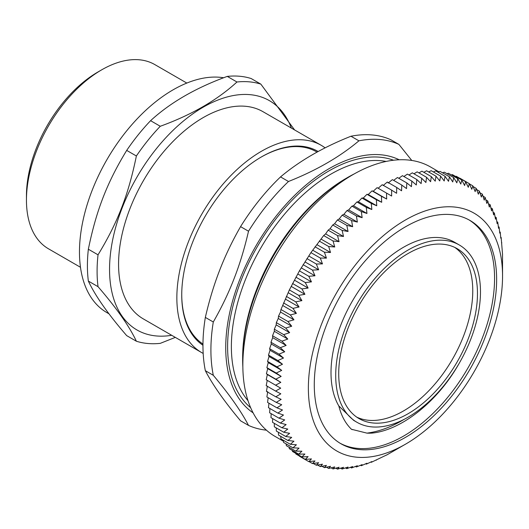 <?xml version="1.0" encoding="UTF-8"?>
<svg xmlns="http://www.w3.org/2000/svg" width="529" height="529" viewBox="0 0 529 529"><rect width="100%" height="100%" fill="white"/><g stroke="black" fill="none" stroke-linecap="round" stroke-linejoin="round"><path stroke-width="0.79" d="M459.271 244.967L454.576 242.256A102.362 59.096 120 0 0 352.327 301.153A102.362 59.096 120 0 0 338.825 405.955L353.643 420.357L356.91 422.268A102.362 59.096 -60 0 1 357.029 303.864A102.362 59.096 -60 0 1 459.271 244.967A102.362 59.096 -60 0 1 459.159 363.37C437.959 401.227 401.914 429.991 372.231 433.086A111.401 64.32 -60 0 1 366.961 433.132L351.448 429.264C345.477 423.471 341.271 415.701 338.825 405.955M366.961 433.125C379.095 431.565 391.486 426.976 404.143 419.352A102.362 59.096 -60 0 1 356.91 422.268M283.425 441.239L275.054 436.405A155.539 89.798 -60 0 1 275.054 256.81A155.539 89.798 -60 0 1 430.586 167.005L438.971 171.846M325.123 147.869A119.647 69.074 120 0 0 321.275 145.343A119.647 69.074 120 0 0 229.077 177.394A119.647 69.074 120 0 0 176.851 297.801A119.647 69.074 120 0 0 201.628 352.572A119.647 69.074 120 0 0 203.176 353.418M201.628 352.572L143.352 318.921A119.647 69.074 -60 0 1 118.569 264.15A119.647 69.074 -60 0 1 170.794 143.749A119.647 69.074 -60 0 1 262.992 111.692L321.275 145.343M223.661 77.763A132.409 76.447 120 0 0 128.197 128.99A132.409 76.447 120 0 0 79.469 251.996A132.409 76.447 120 0 0 106.891 312.606L109.007 313.829M454.742 247.393A98.11 56.643 -60 0 1 452.447 359.224A98.11 56.643 -60 0 1 356.744 417.13M339.962 443.163A128.95 74.45 120 0 0 367.549 448.407A128.95 74.45 120 0 0 478.507 347.222A128.95 74.45 120 0 0 468.892 219.839M351.441 429.27A111.401 64.32 120 0 0 352.354 429.654M502.55 276.045A137.302 79.271 120 0 0 418.499 213.478A137.302 79.271 120 0 0 311.872 356.301A137.302 79.271 120 0 0 367.298 457.215A137.302 79.271 120 0 0 405.465 444.208A137.302 79.271 120 0 0 502.55 276.045L502.524 254.184L501.155 237.409L500.771 238.242L500.242 232.152L499.773 233.183L499.111 227.067L498.556 228.31L497.756 222.18L497.121 223.635L496.182 217.498L495.481 219.158L494.397 213.022L493.623 214.893L492.393 208.77L491.567 210.846L490.185 204.749L489.312 207.031L487.771 200.96L486.852 203.447L485.159 197.423L484.207 200.114L482.349 194.136L481.37 197.026L479.36 191.101L478.355 194.189L476.179 188.337L475.168 191.617L472.833 185.844L471.808 189.316L469.309 183.623L468.284 187.286L465.632 181.685L464.614 185.527L461.797 180.032L460.792 184.046L457.816 178.663L456.831 182.855L453.69 177.585L452.738 181.943L449.445 176.798L448.526 181.315L445.068 176.302L444.195 180.978L440.584 176.104L439.764 180.931L435.995 176.203L435.228 181.169L431.314 176.593L430.613 181.698L426.546 177.281L425.911 182.512L421.699 178.26L421.144 183.609L416.792 179.529L416.316 184.991L411.826 181.09L411.443 186.651L406.814 182.935L406.523 188.588L401.769 185.057L401.577 190.804L396.697 187.458L396.611 193.283L391.605 190.129L391.639 196.028L386.514 193.072L386.659 199.03L381.422 196.272L381.693 202.283L376.35 199.731L376.747 205.781L371.305 203.434L371.827 209.517L366.293 207.375L366.954 213.485L361.327 211.547L362.127 217.677L356.42 215.951L357.359 222.081L351.573 220.56L352.658 226.696L346.806 225.38L348.042 231.504L342.124 230.393L343.506 236.496L337.535 235.597L339.076 241.667L333.045 240.973L334.745 247.003L328.674 246.514L330.526 252.492L324.422 252.207L326.439 258.126L320.303 258.046L322.478 263.898L316.322 264.011L318.656 269.783L312.487 270.094L314.98 275.781L308.804 276.283L311.462 281.878L305.286 282.565L308.103 288.06L301.933 288.927L304.909 294.316L298.759 295.361L301.894 300.631L295.764 301.847L299.064 306.992L292.96 308.374L296.412 313.386L290.342 314.934L293.959 319.807L287.928 321.506L291.697 326.228L285.72 328.079L289.634 332.648L283.716 334.645L287.783 339.056L281.931 341.185L286.136 345.43L280.357 347.685L284.708 351.765L279.001 354.139L283.491 358.04L277.864 360.527L282.493 364.243L276.958 366.835L281.712 370.373L276.27 373.057L281.157 376.403L275.814 379.181L280.82 382.335L275.589 385.185L280.707 388.147L275.589 391.07L280.82 393.827L275.814 396.81L281.157 399.369L276.27 402.404L281.712 404.758L276.951 407.839L282.493 409.988L277.864 413.103L283.491 415.04L278.995 418.181L284.701 419.914L280.35 423.068L286.136 424.589L281.924 427.756L287.776 429.065L283.716 432.226L289.634 433.33L285.713 436.478L291.691 437.377L287.928 440.505L293.952 441.193L290.342 444.287L296.405 444.777L292.954 447.832L299.057 448.116L295.757 451.118L301.887 451.204L298.753 454.146L304.902 454.034L301.927 456.911L308.096 456.606L305.279 459.41L311.449 458.908L308.797 461.625L314.973 460.944L312.474 463.569L318.643 462.696L316.309 465.222L322.465 464.178L320.296 466.591L326.426 465.375L324.416 467.669L330.519 466.287L328.668 468.456L334.731 466.909L333.039 468.945L339.063 467.246L337.522 469.144L343.5 467.292L342.111 469.044L348.029 467.054L346.793 468.654L352.651 466.532L351.56 467.967L357.346 465.718L356.407 466.988L362.114 464.614L361.314 465.718L366.941 463.232L366.28 464.164L371.814 461.572L371.292 462.32L386.415 455.072M386.501 455.119L405.465 444.208M376.337 460.197L376 459.999M371.292 462.32L370.816 462.042M366.28 464.164L365.665 463.807M361.314 465.718L360.547 465.275M356.407 466.988L355.475 466.452M351.56 467.967L350.456 467.332M346.793 468.654L345.503 467.914M342.111 469.044L340.623 468.191M337.522 469.144L335.829 468.165M333.039 468.945L331.114 467.834M328.668 468.456L326.492 467.2M324.416 467.669L321.976 466.261M320.296 466.591L317.565 465.011M316.309 465.222L313.261 463.457M312.474 463.569L309.068 461.599M308.797 461.625L299.407 456.203M305.279 459.41L295.89 453.988L295.731 453.333M301.927 456.911L292.537 451.495L292.312 450.43M298.753 454.146L289.363 448.724L289.105 447.276M295.757 451.118L286.368 445.696L286.103 443.877M292.954 447.832L283.564 442.409L283.313 440.234M290.342 444.287L280.952 438.865L280.74 436.352M287.928 440.505L278.538 435.083L278.38 432.246M285.713 436.478L276.33 431.056L276.237 427.915M283.716 432.226L274.326 426.804L274.326 423.365M281.924 427.756L272.534 422.334L272.633 418.611M280.35 423.068L270.96 417.646L271.172 413.665M278.995 418.181L269.605 412.759L269.935 408.527M277.864 413.103L268.474 407.68L268.937 403.21M276.951 407.839L267.568 402.417L268.163 397.729M276.27 402.404L266.881 396.988L267.7 391.605M275.814 396.81L266.424 391.394L267.37 386.064M275.589 391.07L266.199 385.648L267.257 380.377L280.707 388.147M275.589 385.185L266.199 379.769L267.37 374.565L266.424 373.758L267.707 368.64L266.881 367.635L268.263 362.61L267.568 361.413L269.043 356.48L268.474 355.104L270.041 350.271L269.611 348.717L271.258 343.995L270.967 342.263L272.686 337.667L272.541 335.763L274.333 331.293L274.333 329.223L276.184 324.885L276.33 322.657L278.247 318.465L278.545 316.084L280.502 312.037L280.959 309.511L289.37 289.938L299.414 270.861L310.913 252.624L323.662 235.55L325.619 233.897L328.145 230.175L330.056 228.726L332.734 224.977L334.586 223.734L337.416 219.958L339.208 218.927L342.184 215.138L343.91 214.318L347.031 210.529L348.677 209.914L351.937 206.125L353.504 205.721L356.903 201.952L358.378 201.754L361.915 198.011L363.297 198.018L366.961 194.308L368.244 194.52L372.039 190.85L373.209 191.267L377.124 187.65L386.514 193.072M280.82 382.335L267.37 374.565M275.814 379.181L266.424 373.758M281.157 376.403L267.707 368.64M276.27 373.057L266.881 367.635M281.712 370.373L268.263 362.61M276.958 366.835L267.568 361.413M282.493 364.243L269.043 356.48M277.864 360.527L268.474 355.104M283.491 358.04L270.041 350.271M279.001 354.139L269.611 348.717M284.708 351.765L271.258 343.995M280.357 347.685L270.967 342.263M286.136 345.43L272.686 337.667M281.931 341.185L272.541 335.763M287.783 339.056L274.333 331.293M283.716 334.645L274.333 329.223M289.634 332.648L276.184 324.885M285.72 328.079L276.33 322.657M291.697 326.228L278.247 318.465M287.928 321.506L278.545 316.084M293.959 319.807L280.502 312.037M290.342 314.934L280.959 309.511M296.412 313.386L282.962 305.623M292.96 308.374L283.57 302.952M299.064 306.992L285.607 299.222M295.764 301.847L286.374 296.425M301.894 300.631L288.444 292.861M298.759 295.361L289.37 289.938M304.909 294.316L291.459 286.553M301.933 288.927L292.544 283.511M308.103 288.06L294.653 280.297M305.286 282.565L295.896 277.143M311.462 281.878L298.012 274.115M308.804 276.283L299.414 270.861M314.98 275.781L301.53 268.018M312.487 270.094L303.097 264.672M318.656 269.783L305.207 262.02M316.322 264.011L306.932 258.588M322.478 263.898L309.022 256.129M320.303 258.046L310.913 252.624M326.439 258.126L312.983 250.362M324.422 252.207L315.033 246.785M330.526 252.492L317.076 244.729M328.674 246.514L319.285 241.092M334.745 247.003L321.295 239.234M333.045 240.973L323.662 235.55M339.076 241.667L325.619 233.897M337.535 235.597L328.145 230.175M343.506 236.496L330.056 228.726M342.124 230.393L332.734 224.977M348.042 231.504L334.586 223.734M346.806 225.38L337.416 219.958M352.658 226.696L339.208 218.927M351.573 220.56L342.184 215.138M357.359 222.081L343.91 214.318M356.42 215.951L347.031 210.529M362.127 217.677L348.677 209.914M361.327 211.547L351.937 206.125M366.954 213.485L353.504 205.721M366.293 207.375L356.903 201.952M371.827 209.517L358.378 201.754M371.305 203.434L361.915 198.011M376.747 205.781L363.297 198.018M376.35 199.731L366.961 194.308M381.693 202.283L368.244 194.52M381.422 196.272L372.039 190.85M386.659 199.03L373.209 191.267M391.605 190.129L382.216 184.707L378.182 188.264M396.697 187.458L387.307 182.036L383.161 185.52M401.769 185.057L392.379 179.635L388.127 183.041M406.814 182.935L397.424 177.513L393.662 180.376M411.826 181.09L402.437 175.668L398.793 178.299M416.792 179.529L407.403 174.107L403.898 176.514M421.699 178.26L412.309 172.838L408.963 175.013M426.546 177.281L417.156 171.859L413.982 173.803M431.314 176.593L421.924 171.178L418.942 172.897M435.995 176.203L426.605 170.781L423.841 172.282M440.584 176.104L431.195 170.688L428.662 171.971M445.068 176.302L435.684 170.887L433.396 171.958M449.445 176.798L440.055 171.376L438.045 172.249M453.69 177.585L444.307 172.163L442.594 172.844M457.816 178.663L448.427 173.241L447.045 173.743M461.797 180.032L452.407 174.61L451.376 174.947M465.632 181.685L456.243 176.263L455.601 176.455M469.309 183.623L459.926 178.207M472.833 185.844L469.421 183.874M476.179 188.337L473.131 186.578M479.36 191.101L476.629 189.527M482.349 194.136L479.915 192.728M485.159 197.423L482.99 196.166M487.771 200.96L485.847 199.85M490.185 204.749L488.485 203.771M492.393 208.77L490.905 207.917M494.397 213.022L493.107 212.281M496.182 217.498L495.078 216.857M497.756 222.18L496.824 221.644M499.111 227.067L498.338 226.624M500.242 232.152L499.627 231.795M501.155 237.409L500.679 237.137M501.836 242.844L501.499 242.646M369.619 449.604A128.95 74.45 120 0 0 480.987 347.48A128.95 74.45 120 0 0 469.937 220.428A128.95 74.45 120 0 0 340.987 294.871A128.95 74.45 120 0 0 340.987 443.771A128.95 74.45 120 0 0 369.619 449.604M459.159 363.37A102.362 59.096 -60 0 1 404.143 419.352M359.151 305.101A98.11 56.643 120 0 0 359.039 418.584A98.11 56.643 120 0 0 457.149 361.942A98.11 56.643 120 0 0 457.149 248.656A98.11 56.643 120 0 0 359.151 305.101M261.075 157.133A111.665 64.472 -60 0 1 316.534 151.816L317.063 152.121M202.964 344.055A111.665 64.472 -60 0 1 181.738 294.541M248.008 400.684A140.912 81.354 -60 0 1 244.722 281.408A140.912 81.354 -60 0 1 386.13 161.444M393.53 160.227A143.571 82.894 120 0 0 257.345 246.587A143.571 82.894 120 0 0 250.653 407.707M399.21 159.778A146.229 84.428 120 0 0 239.584 280.033A146.229 84.428 120 0 0 253.107 412.851M347.93 177.314L346.052 178.405A146.229 84.428 120 0 0 242.652 357.498L242.652 359.667A148.887 85.963 -60 0 1 256.757 290.738A148.887 85.963 -60 0 1 347.93 177.314A148.887 85.963 -60 0 1 354.41 173.81M242.851 367.033A148.887 85.963 -60 0 1 242.652 359.667M240.569 420.813C224.468 401.597 212.724 384.894 205.345 370.703L213.293 375.292C229.388 394.508 241.131 411.212 248.511 425.402L240.569 420.813M205.345 317.407C209.253 300.426 214.033 284.668 219.7 270.14C225.321 255.586 232.277 241.079 240.569 226.63L248.511 231.219C244.61 248.2 239.822 263.958 234.155 278.485C228.535 293.046 221.578 307.547 213.293 321.996L205.345 317.407A159.527 92.099 120 0 0 205.345 370.703M280.535 176.904C299.659 160.836 323.14 147.274 350.978 136.237L358.926 140.82C339.803 156.895 316.322 170.45 288.484 181.493L280.535 176.904A159.527 92.099 120 0 0 240.569 226.63M411.78 160.459L398.899 144.391L390.951 139.808A159.527 92.099 120 0 0 350.978 136.237M213.293 321.996A159.527 92.099 120 0 0 213.293 375.292M248.511 425.402A159.527 92.099 120 0 0 266.431 430.176M398.899 144.391A159.527 92.099 120 0 0 358.926 140.82M288.484 181.493A159.527 92.099 120 0 0 248.511 231.219M136.376 341.225L126.695 335.631C108.095 314.087 95.313 295.903 88.35 281.078L98.03 286.672C116.638 308.215 129.42 326.4 136.376 341.225A143.571 82.894 120 0 0 160.267 343.354L175.33 337.383M88.35 249.225C96.304 210.357 107.096 182.551 126.695 150.401L136.376 155.989C128.421 194.857 117.63 222.669 98.03 254.819L88.35 249.225A143.571 82.894 120 0 0 87.411 265.697A143.571 82.894 120 0 0 88.35 281.078M150.586 120.678C170.325 102.56 195.889 87.801 227.278 76.401L236.959 81.995C217.214 100.113 191.65 114.872 160.267 126.272L150.586 120.678A143.571 82.894 120 0 0 126.695 150.401M294.6 129.942L260.85 84.131L251.163 78.537A143.571 82.894 120 0 0 227.278 76.401M291.353 128.064A132.409 76.447 120 0 0 187.206 118A132.409 76.447 120 0 0 109.549 269.36A132.409 76.447 120 0 0 171.707 335.293M98.03 254.819A143.571 82.894 120 0 0 97.091 271.291A143.571 82.894 120 0 0 98.03 286.672M260.85 84.131A143.571 82.894 120 0 0 236.959 81.995M160.267 126.272A143.571 82.894 120 0 0 136.376 155.989M318.154 151.525A112.73 65.087 120 0 0 261.452 156.915A112.73 65.087 120 0 0 181.738 294.977A112.73 65.087 120 0 0 202.957 345.258M186.83 83.073L154.825 64.591A106.349 61.404 120 0 0 101.647 69.861L97.891 72.03A101.032 58.329 120 0 0 26.45 195.77L26.45 200.114A106.349 61.404 120 0 0 48.476 248.795L80.481 267.277M101.647 69.861A106.349 61.404 120 0 0 26.45 200.114"/></g></svg>
